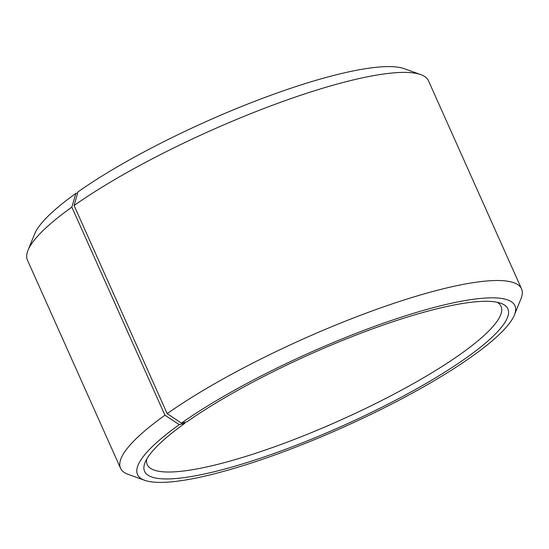 <?xml version="1.0" encoding="UTF-8"?>
<svg xmlns="http://www.w3.org/2000/svg" width="549" height="549" viewBox="0 0 549 549"><rect width="100%" height="100%" fill="white"/><g stroke="black" fill="none" stroke-linecap="round" stroke-linejoin="round"><path stroke-width="0.82" d="M146.768 459.046A193.811 38.306 155.9 0 0 147.235 464.632A193.811 38.306 155.9 0 0 272.084 447.668A193.811 38.306 155.9 0 0 461.887 353.144A193.811 38.306 155.9 0 0 501.065 306.363A193.811 38.306 155.9 0 0 497.202 302.286M77.663 192.98L75.865 193.399L71.85 207.124L164.94 415.229L179.297 424.638L184.807 423.341A198.978 39.329 155.9 0 0 145.08 462.464A198.978 39.329 155.9 0 0 255.374 459.884A198.978 39.329 155.9 0 0 467.631 356.905A198.978 39.329 155.9 0 0 500.88 303.302A198.978 39.329 155.9 0 0 363.294 332.289A198.978 39.329 155.9 0 0 186.838 421.9L181.41 423.135L167.184 413.637L74.094 205.525L77.972 191.903A206.726 40.859 155.9 0 1 261.297 98.806A206.726 40.859 155.9 0 1 404.249 68.687L420.767 74.609A219.648 43.412 155.9 0 0 268.88 106.609A219.648 43.412 155.9 0 0 74.094 205.525M179.297 424.638A206.726 40.859 155.9 0 0 144.751 480.32A206.726 40.859 155.9 0 0 289.323 449.597A206.726 40.859 155.9 0 0 473.135 355.608A206.726 40.859 155.9 0 0 514.413 314.961A206.726 40.859 155.9 0 0 401.346 317.144A206.726 40.859 155.9 0 0 181.41 423.135M164.94 415.229A219.648 43.412 155.9 0 0 120.54 468.249A219.648 43.412 155.9 0 0 128.233 474.398L144.751 480.32M71.85 207.124A219.648 43.412 155.9 0 0 27.992 250.31A219.648 43.412 155.9 0 0 27.45 260.144L120.54 468.249M75.865 193.399A206.726 40.859 155.9 0 0 34.587 234.046L27.992 250.31M514.413 314.961L521.008 298.704A219.648 43.412 155.9 0 0 521.55 288.87L428.46 80.758A219.648 43.412 155.9 0 0 420.767 74.609M521.55 288.87A219.648 43.412 155.9 0 0 381.733 307.509A219.648 43.412 155.9 0 0 167.184 413.637M184.807 423.341L185.116 422.291"/></g></svg>
